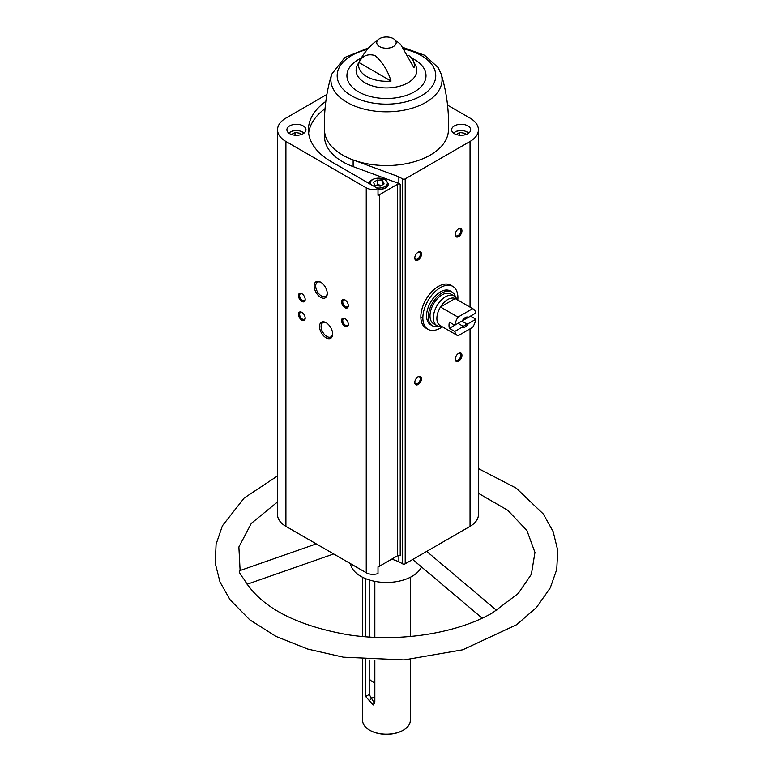 <?xml version="1.0" encoding="UTF-8"?>
<svg xmlns="http://www.w3.org/2000/svg" width="773" height="773" viewBox="0 0 773 773"><rect width="100%" height="100%" fill="white"/><g stroke="black" fill="none" stroke-linecap="round" stroke-linejoin="round"><path stroke-width="1.16" d="M420.85 317.548A24.784 14.31 120 0 0 421.517 317.181M442.359 326.805A24.784 14.31 -60 0 1 427.991 329.298L425.971 328.129A24.784 14.31 -60 0 1 425.971 299.518A24.784 14.31 -60 0 1 450.756 285.208L452.775 286.377A24.784 14.31 -60 0 1 457.8 300.059M378.007 566.841L378.007 573.537A9.527 5.508 0 0 1 366.247 572.745L285.913 526.365A28.591 16.513 0 0 1 277.536 514.692L277.536 129.777A28.591 16.513 0 0 0 285.913 141.449L366.247 187.839A9.527 5.508 0 0 0 378.007 188.622L378.007 195.318A9.527 5.508 0 0 0 379.727 194.525L397.525 184.254L397.525 555.787L379.727 566.058A9.527 5.508 0 0 1 378.007 566.841M398.868 555.458L398.868 561.7L402.511 563.797A1.904 1.102 0 0 0 405.207 563.797L470.042 526.365A28.591 16.513 0 0 0 478.419 514.692L478.419 129.777A28.591 16.513 0 0 0 470.042 118.105L447.538 105.118M398.868 561.7L391.795 559.092M478.419 129.777A28.591 16.513 0 0 1 470.042 141.449L405.207 178.882A1.904 1.102 0 0 1 402.511 178.882L398.868 176.785L398.868 183.481L400.221 184.254A1.904 1.102 0 0 0 397.525 184.254M400.221 184.254L400.221 555.787A1.904 1.102 0 0 0 397.525 555.787M303.171 125.893A9.527 5.508 180 0 1 305.963 129.777A9.527 5.508 180 0 1 296.426 135.285A9.527 5.508 180 0 1 286.899 129.777A9.527 5.508 180 0 1 292.783 124.695A9.527 5.508 180 0 1 303.171 125.893M326.902 94.441L285.913 118.105A28.591 16.513 0 0 0 277.536 129.777M325.839 101.398A78.054 45.066 0 0 0 308.417 129.777A78.054 45.066 0 0 0 331.279 161.644L378.007 188.622M370.286 699.546A19.064 11.006 180 0 1 374.837 696.637M374.528 703.382L369.214 694.463L369.214 659.929M365.668 659.698L365.668 696.512L373.175 704.957L374.837 701.797L374.837 660.21M374.837 581.344L374.837 637.319M369.214 579.924L369.214 637.01M365.668 578.658L365.668 636.749M410.299 659.456L410.299 720.455A23.828 13.759 180 0 1 403.322 730.185A23.828 13.759 180 0 1 369.62 730.185A23.828 13.759 180 0 1 362.643 720.455L362.643 659.456M421.469 566.918A36.215 20.91 180 0 1 383.553 582.388A36.215 20.91 180 0 1 350.43 563.614M393.341 38.65A9.72 5.614 180 0 1 393.766 38.911A9.72 5.614 180 0 1 393.119 46.709A9.72 5.614 180 0 1 379.591 46.593A9.72 5.614 180 0 1 379.176 38.911A9.72 5.614 180 0 1 393.341 38.65M408.405 55.26A27.867 16.088 0 0 1 412.985 60.246A27.867 16.088 0 0 1 413.951 67.831L400.607 44.312L393.766 38.911M358.981 62.545A27.867 16.088 0 0 0 391.041 81.059L358.981 62.545C362.208 55.811 367.562 53.472 375.04 55.53C382.509 62.149 387.843 70.662 391.041 81.059M326.08 337.82A9.276 5.353 -120 0 0 332.641 334.033A9.276 5.353 -120 0 0 326.08 322.679A9.276 5.353 -120 0 0 319.529 326.467A9.276 5.353 -120 0 0 326.08 337.82M320.689 297.354A9.276 5.353 -120 0 0 327.25 293.566A9.276 5.353 -120 0 0 320.689 282.213A9.276 5.353 -120 0 0 314.138 286A9.276 5.353 -120 0 0 320.689 297.354M344.951 326.361A4.764 2.754 -120 0 0 348.323 324.418A4.764 2.754 -120 0 0 344.951 318.582A4.764 2.754 -120 0 0 341.579 320.524A4.764 2.754 -120 0 0 344.951 326.361M301.818 301.46A4.764 2.754 -120 0 0 305.19 299.509A4.764 2.754 -120 0 0 301.818 293.672A4.764 2.754 -120 0 0 298.446 295.624A4.764 2.754 -120 0 0 301.818 301.46M301.818 320.138A4.764 2.754 -120 0 0 305.19 318.186A4.764 2.754 -120 0 0 301.818 312.35A4.764 2.754 -120 0 0 298.446 314.302A4.764 2.754 -120 0 0 301.818 320.138M344.951 307.683A4.764 2.754 -120 0 0 348.323 305.741A4.764 2.754 -120 0 0 344.951 299.905A4.764 2.754 -120 0 0 341.579 301.847A4.764 2.754 -120 0 0 344.951 307.683M418.145 384.49A4.764 2.754 -60 0 1 414.772 382.548A4.764 2.754 -60 0 1 418.145 376.712A4.764 2.754 -60 0 1 421.517 378.654A4.764 2.754 -60 0 1 418.145 384.49M458.582 236.635A4.764 2.754 -60 0 1 455.21 234.683A4.764 2.754 -60 0 1 458.582 228.847A4.764 2.754 -60 0 1 461.954 230.798A4.764 2.754 -60 0 1 458.582 236.635M418.145 259.979A4.764 2.754 -60 0 1 414.772 258.027A4.764 2.754 -60 0 1 418.145 252.191A4.764 2.754 -60 0 1 421.517 254.143A4.764 2.754 -60 0 1 418.145 259.979M458.582 361.146A4.764 2.754 -60 0 1 455.21 359.203A4.764 2.754 -60 0 1 458.582 353.367A4.764 2.754 -60 0 1 461.954 355.309A4.764 2.754 -60 0 1 458.582 361.146M467.887 125.893A9.527 5.508 180 0 1 470.68 129.777A9.527 5.508 180 0 1 461.143 135.285A9.527 5.508 180 0 1 451.616 129.777A9.527 5.508 180 0 1 457.5 124.695A9.527 5.508 180 0 1 467.887 125.893M398.868 176.785L353.135 159.934A61.956 35.771 180 0 0 415.603 161.344A61.956 35.771 180 0 0 448.408 130.618C449.152 111.283 446.765 92.46 441.228 74.169L441.228 74.169A55.598 32.099 180 0 1 417.314 106.423A55.598 32.099 180 0 1 356.556 106.771A55.598 32.099 180 0 1 331.714 74.169L331.714 74.169C326.177 92.46 323.781 111.283 324.534 130.618A61.956 35.771 0 0 0 353.135 159.934L353.135 166.62L398.868 183.481M403.11 730.301A23.258 13.431 180 0 1 402.917 730.417A23.258 13.431 180 0 1 370.025 730.417A23.258 13.431 180 0 1 369.823 730.301M316.263 543.892L239.379 570.783C238.809 571.807 240.316 574.571 243.891 579.064C260.095 606.515 294.387 625.009 346.777 634.556C397.728 642.778 455.867 633.908 492.565 612.834L518.21 593.519L531.37 574.31L534.955 552.434L526.925 530.52L507.793 510.315L478.419 493.28M374.837 682.946A19.064 11.006 180 0 1 369.214 678.907M458.273 353.561A3.942 2.271 -60 0 1 459.974 353.503A3.942 2.271 -60 0 1 460.573 356.662A3.942 2.271 -60 0 1 458.002 360.141A3.942 2.271 -60 0 1 456.031 360.334A3.942 2.271 -60 0 1 455.229 358.836M417.835 252.385A3.942 2.271 -60 0 1 419.536 252.336A3.942 2.271 -60 0 1 420.135 255.496A3.942 2.271 -60 0 1 417.565 258.965A3.942 2.271 -60 0 1 415.594 259.158A3.942 2.271 -60 0 1 414.792 257.67M458.273 229.04A3.942 2.271 -60 0 1 459.974 228.992A3.942 2.271 -60 0 1 460.573 232.151A3.942 2.271 -60 0 1 458.002 235.62A3.942 2.271 -60 0 1 456.031 235.813A3.942 2.271 -60 0 1 455.229 234.325M417.835 376.905A3.942 2.271 -60 0 1 419.536 376.857A3.942 2.271 -60 0 1 420.135 380.007A3.942 2.271 -60 0 1 417.565 383.485A3.942 2.271 -60 0 1 415.594 383.679A3.942 2.271 -60 0 1 414.792 382.191M345.26 300.098A3.942 2.271 -120 0 0 343.57 300.04A3.942 2.271 -120 0 0 342.961 303.2A3.942 2.271 -120 0 0 345.541 306.668A3.942 2.271 -120 0 0 347.502 306.871A3.942 2.271 -120 0 0 348.304 305.374M302.127 312.543A3.942 2.271 -120 0 0 300.436 312.495A3.942 2.271 -120 0 0 299.827 315.655A3.942 2.271 -120 0 0 302.407 319.123A3.942 2.271 -120 0 0 304.369 319.317A3.942 2.271 -120 0 0 305.171 317.829M302.127 293.866A3.942 2.271 -120 0 0 300.436 293.817A3.942 2.271 -120 0 0 299.827 296.977A3.942 2.271 -120 0 0 302.407 300.446A3.942 2.271 -120 0 0 304.369 300.639A3.942 2.271 -120 0 0 305.171 299.151M345.26 318.776A3.942 2.271 -120 0 0 343.57 318.718A3.942 2.271 -120 0 0 342.961 321.877A3.942 2.271 -120 0 0 345.541 325.346A3.942 2.271 -120 0 0 347.502 325.549A3.942 2.271 -120 0 0 348.304 324.051M321.095 282.464A8.165 4.715 -120 0 0 317.394 282.261A8.165 4.715 -120 0 0 316.138 288.802A8.165 4.715 -120 0 0 321.471 296.001A8.165 4.715 -120 0 0 325.559 296.407A8.165 4.715 -120 0 0 327.23 293.093M326.486 322.93A8.165 4.715 -120 0 0 322.785 322.728A8.165 4.715 -120 0 0 321.529 329.269A8.165 4.715 -120 0 0 326.863 336.468A8.165 4.715 -120 0 0 330.95 336.873A8.165 4.715 -120 0 0 332.622 333.559M378.007 189.511A9.527 5.508 0 0 0 388.317 184.022A9.527 5.508 0 0 0 388.317 183.945M325.046 108.664A78.054 45.066 0 0 0 308.63 133.13M324.515 130.183L324.515 136.473A61.956 35.771 0 0 0 353.135 166.62M374.895 185.336L380.21 186.158L384.104 183.906L382.674 180.843L377.359 180.022L373.475 182.264L374.895 185.336M300.939 134.628L300.32 133.294L295.006 132.473L291.498 134.492M465.655 134.628L465.037 133.294L459.722 132.473L456.215 134.492M381.611 185.346L377.359 184.689L375.958 185.501M377.359 184.689L377.359 180.022M382.674 184.737L382.674 180.843M295.006 135.217L295.006 132.473M300.32 134.802L300.32 133.294M459.722 135.217L459.722 132.473M465.037 134.802L465.037 133.294M427.991 329.298A24.784 14.31 -60 0 1 422.86 317.954A24.784 14.31 -60 0 1 433.682 293.015A24.784 14.31 -60 0 1 452.775 286.377M454.746 331.453L462.312 327.085A5.72 3.305 -60 0 0 468.332 323.607L475.907 319.239A15.441 8.918 -60 0 1 472.661 327.337L457.983 335.811A15.441 8.918 -60 0 1 457.606 335.608A15.441 8.918 -60 0 1 454.746 331.453L449.355 328.341L458.002 323.346L462.669 326.042L462.312 327.085M475.907 313.017L468.332 317.384A5.72 3.305 -60 0 0 465.327 317.568A5.72 3.305 -60 0 0 462.312 320.863L454.746 325.23A15.441 8.918 -60 0 1 457.983 317.133L472.661 308.659A15.441 8.918 -60 0 1 473.047 308.862A15.441 8.918 -60 0 1 475.907 313.017M475.907 319.239L470.515 316.128L461.858 321.124L466.515 323.819A4.686 2.705 -60 0 1 462.669 326.042M472.661 308.659L455.133 298.542A15.441 8.918 -60 0 1 455.519 298.745L473.047 308.862M454.746 325.23L449.355 322.119A15.441 8.918 120 0 0 449.355 328.341M457.983 317.133L440.465 307.016A15.441 8.918 -60 0 1 455.133 298.542L440.465 307.016A15.441 8.918 -60 0 0 436.88 318.418A15.441 8.918 -60 0 0 440.079 325.491A15.441 8.918 -60 0 0 440.465 325.694M468.332 323.607L466.515 323.819M464.94 317.809A4.686 2.705 -60 0 1 466.515 317.587L468.332 317.384M441.576 326.361L440.765 326.428A17.161 9.904 -60 0 1 436.929 325.655A17.161 9.904 -60 0 1 433.373 317.8A17.161 9.904 -60 0 1 440.861 300.533A17.161 9.904 -60 0 1 454.089 295.943A17.161 9.904 -60 0 1 456.669 298.871L457.017 299.615M436.929 325.655L433.556 323.713A17.161 9.904 -60 0 1 430.01 315.857A17.161 9.904 -60 0 1 437.499 298.591A17.161 9.904 -60 0 1 450.717 293.991L454.089 295.943M438.629 326.303A19.538 11.276 -60 0 1 432.368 325.771A19.538 11.276 -60 0 1 428.319 316.824A19.538 11.276 -60 0 1 436.851 297.161A19.538 11.276 -60 0 1 451.905 291.933A19.538 11.276 -60 0 1 455.5 297.083M432.368 325.771L430.619 324.757A19.538 11.276 -60 0 1 426.57 315.819A19.538 11.276 -60 0 1 435.102 296.156A19.538 11.276 -60 0 1 450.157 290.919L451.905 291.933M379.727 194.525L379.727 566.058M366.247 187.839L366.247 572.745M365.668 696.512L369.214 694.463M412.985 60.246L415.874 66.005A30.369 17.537 180 0 1 386.471 87.919A30.369 17.537 180 0 1 357.068 66.005L357.068 66.005C361.32 56.642 366.943 48.931 373.939 42.873L379.176 38.911M285.913 141.449L285.913 526.365M402.511 178.882L402.511 563.797M405.207 178.882L405.207 563.797M470.042 141.449L470.042 307.132M470.042 328.854L470.042 526.365M411.342 57.936A39.539 22.823 180 0 1 414.425 59.54A39.539 22.823 180 0 1 413.555 92.306A39.539 22.823 180 0 1 356.865 90.808A39.539 22.823 180 0 1 361.184 58.13M404.762 49.25A49.298 28.466 180 0 1 421.324 55.55A49.298 28.466 180 0 1 416.521 98.239A49.298 28.466 180 0 1 343.83 89.968A49.298 28.466 180 0 1 367.455 49.414M370.451 184.264A8.58 4.957 180 0 1 374.576 178.776A8.58 4.957 180 0 1 384.848 179.587A8.58 4.957 180 0 1 386.258 185.52A8.58 4.957 180 0 1 376.751 187.897M369.252 183.868C370.431 180.756 368.595 181.404 374.905 178.457L385.331 179.539L388.317 183.868A9.527 5.508 180 0 1 378.007 189.346M288.909 133.159A8.58 4.957 180 0 1 302.494 132.038A8.58 4.957 180 0 1 303.953 133.159M453.625 133.159A8.58 4.957 180 0 1 467.211 132.038A8.58 4.957 180 0 1 468.67 133.159M362.643 577.286L362.643 636.498M410.299 577.286L410.299 636.498M441.228 74.169L438.107 67.512L424.57 55.231L403.603 47.665M368.924 47.742L344.961 57.386L331.714 74.169M496.672 610.428L426.706 551.381M482.178 618.149L412.666 559.488M247.099 584.243L333.685 553.951M240.113 570.532L238.876 546.975L251.312 523.389L277.536 501.928M478.419 468.593L516.277 488.178L543.38 514.074L553.168 531.65L557.739 550.405L556.744 569.469L550.26 587.886L536.394 607.568L516.586 624.739L462.727 649.803L404.115 659.91L343.28 657.166L307.77 649.069L276.096 636.459L249.737 619.801L229.996 599.645L220.025 582.088L215.261 563.343L216.082 544.25L222.411 525.785L244.152 498.044L277.536 475.946M304.262 132.917L299.219 130.666L292.552 130.908L288.59 132.917M468.979 132.917L463.935 130.666L457.268 130.908L453.307 132.917M457.606 335.608L440.079 325.491"/></g></svg>
